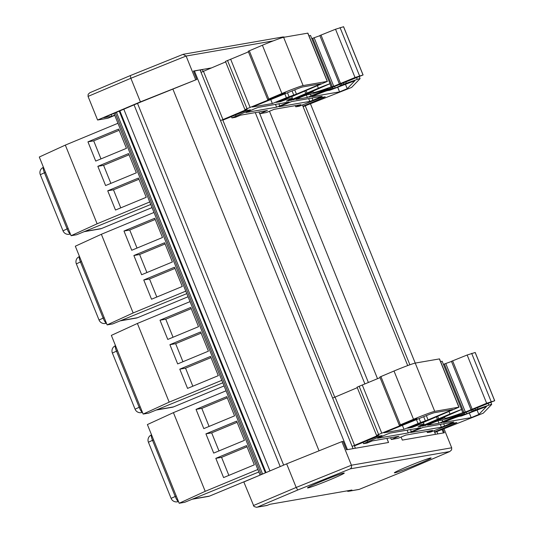 <?xml version="1.0" encoding="UTF-8"?>
<svg xmlns="http://www.w3.org/2000/svg" width="534" height="534" viewBox="0 0 534 534"><rect width="100%" height="100%" fill="white"/><g stroke="black" fill="none" stroke-linecap="round" stroke-linejoin="round"><path stroke-width="0.8" d="M443.44 432.94L442.012 429.416M352.14 446.371L378.846 435.056L376.577 435.437L378.626 434.476L412.875 420.445L416.974 418.529L399.312 425.284L413.51 419.277A17.949 0.794 -22 0 1 434.729 411.347L459 407.155L439.502 358.895L415.232 363.087L310.394 103.643M437.807 433.922L436.845 431.545M409.872 364.789L305.228 105.779M442.866 429.069L444.368 432.78L402.322 440.089L435.477 434.329L434.009 430.678M407.702 365.583L302.391 104.911M402.322 440.089L401.087 437.032L402.322 440.089M377.511 378.679L269.47 111.266M368.353 382.424L259.778 113.695M354.276 445.489L355.39 448.246L388.552 442.479L386.896 438.374M364.862 383.853L255.279 112.607M114.683 115.137L111.893 116.299L103.696 117.72L141.383 101.76L196.826 79.439L193.435 71.049L211.551 67.898L202.366 69.493L200.23 70.381M334.778 397.223L222.658 119.716M203.16 71.456L202.366 69.493M353.061 448.647L200.036 69.901L193.515 71.236M347.427 449.628L194.403 70.882M319.032 450.809L172.882 89.078M283.654 465.114L137.512 103.396M280.196 466.582L134.054 104.864M269.95 470.921L123.808 109.203M260.111 475.086L113.969 113.368M87.943 141.844L118.688 129.095L126.458 148.332L95.713 161.074L87.943 141.844L93.697 140.843L119.169 130.283M100.986 158.892L93.697 140.843M146.243 197.293L115.498 210.042L107.721 190.805L138.473 178.056L146.243 197.293M107.721 190.805L113.475 189.804L138.947 179.244M120.771 207.853L113.475 189.804M136.35 172.809L105.605 185.558L97.835 166.321L128.581 153.572L136.35 172.809M97.835 166.321L103.589 165.326L129.061 154.76M110.878 183.369L103.589 165.326M65.328 145.094L39.296 157.023L71.089 235.714L97.121 223.786L65.328 145.094L117.967 123.267M150.768 204.449L76.616 234.753L71.089 235.714M149.76 201.952L97.121 223.786M123.975 231.022L154.72 218.273L162.49 237.51L131.744 250.259L123.975 231.022L129.729 230.02L155.2 219.461M137.018 248.07L129.729 230.02M182.274 286.471L151.529 299.22L143.753 279.983L174.498 267.234L182.274 286.471M143.753 279.983L149.507 278.982L174.978 268.422M156.802 297.031L149.507 278.982M172.382 261.987L141.637 274.736L133.867 255.506L164.612 242.756L172.382 261.987M133.867 255.506L139.614 254.504L165.093 243.938M146.91 272.554L139.614 254.504M101.36 234.279L75.327 246.207L107.12 324.892L133.146 312.964L101.36 234.279L153.999 212.445M186.8 293.627L112.641 323.931L107.12 324.892M185.792 291.137L133.146 312.964M160.006 320.2L190.751 307.451L198.521 326.688L167.776 339.437L160.006 320.2L165.76 319.205L191.232 308.639M173.049 337.248L165.76 319.205M218.306 375.649L187.554 388.398L179.784 369.161L210.529 356.412L218.306 375.649M179.784 369.161L185.538 368.166L211.01 357.6M192.834 386.209L185.538 368.166M208.414 351.165L177.668 363.914L169.892 344.684L200.644 331.934L208.414 351.165M169.892 344.684L175.646 343.682L201.118 333.123M182.942 361.732L175.646 343.682M137.385 323.457L111.359 335.385L143.152 414.07L169.178 402.142L137.385 323.457L190.031 301.623M222.832 382.805L148.672 413.116L143.152 414.07M221.824 380.315L169.178 402.142M196.038 409.384L226.783 396.635L234.553 415.866L203.808 428.615L196.038 409.384L201.785 408.383L227.264 397.817M209.081 426.432L201.785 408.383M254.331 464.827L223.586 477.576L215.816 458.346L246.561 445.596L254.331 464.827M215.816 458.346L221.57 457.344L247.042 446.778M228.859 475.394L221.57 457.344M244.445 440.35L213.7 453.099L205.924 433.862L236.669 421.112L244.445 440.35M205.924 433.862L211.678 432.86L237.149 422.301M218.973 450.91L211.678 432.86M173.417 412.635L147.391 424.563L179.184 503.255L205.21 491.32L173.417 412.635L226.062 390.808M258.863 471.983L184.704 502.294L179.184 503.255M257.855 469.493L205.21 491.32M114.783 115.371L107.915 118.221L97.588 120.017L140.409 101.881L196.826 79.439M195.644 79.646L186.106 56.037L273.201 40.904M111.185 114.55L111.893 116.299M97.588 120.017L88.05 96.407L130.87 78.278L186.106 56.037L183.035 54.361L130.276 75.594L130.87 78.278L140.409 101.881M183.035 54.361L130.276 75.594L89.906 92.696L88.163 94.284L88.05 96.407M183.422 54.248L282.973 36.946L284.802 37.113M256.801 507.247L266.746 505.518A2.83 2.77 -99.9 0 0 267.32 505.351L256.494 507.287L253.997 506.492L243.831 481.982L286.651 463.846L341.887 441.611L343.068 441.404L346.459 449.795L388.512 442.486L386.856 438.381M341.887 441.611L351.425 465.214L296.19 487.449L253.37 505.585M443.954 428.628L451.697 447.792L351.425 465.214L351.559 467.357L350.377 468.819L449.741 451.557L451.597 449.915L451.697 447.792M267.32 505.351L269.884 504.29L351.913 490.032L349.356 491.093A2.83 2.77 80.1 0 1 346.893 490.906M321.855 481.187A19.825 0.874 -22 0 1 344.256 473.057A19.825 0.874 -22 0 1 326.207 481.301A19.825 0.874 -22 0 1 307.504 487.909A19.825 0.874 -22 0 1 321.855 481.187M408.724 466.089A19.825 0.874 -22 0 1 431.125 457.965A19.825 0.874 -22 0 1 413.076 466.202A19.825 0.874 -22 0 1 394.372 472.817A19.825 0.874 -22 0 1 408.724 466.089M449.741 451.557L402.396 471.822L359.095 489.424L348.782 491.26M257.481 507.06L297.738 490.012L296.19 487.449L286.651 463.846M302.918 106.233L325.219 96.841L321.154 97.548L299.26 106.213L295.776 106.813L300.942 104.671L274.136 109.33L266.386 112.547L259.651 113.715L258.95 111.973M220.522 120.604L247.229 109.29L244.952 109.67L247.008 108.709L281.258 94.678L285.356 92.762L267.694 99.518L281.892 93.503A17.949 0.794 -22 0 1 303.112 85.58L327.382 81.388L291.444 96.781L275.978 102.415L280.457 101.647L286.631 99.331L292.358 98.336L286.398 101.113L289.068 100.652L318.397 88.21A13.136 0.581 -22 0 1 330.019 83.698L300.375 96.627L290.456 100.405L296.677 98.69A9.712 0.427 -22 0 1 306.71 94.451A9.712 0.427 -22 0 1 313.238 92.262A9.712 0.427 -22 0 1 313.231 92.289A45.697 2.023 158 0 0 313.224 92.389A45.697 2.023 158 0 0 331.18 86.895L333.75 86.288L355.03 77.497L363.087 74.96L323.13 91.114L309.433 97.088L320.293 92.903A15.993 0.708 -22 0 1 332.869 88.424L335.212 88.017L343.789 84.165L357.286 79.379A11.428 0.507 -22 0 1 360.083 78.611A11.428 0.507 -22 0 1 360.049 78.678L351.626 87.416L303.092 106.66M259.651 113.715L267.407 110.498L240.6 115.157L235.427 117.306L231.95 117.907L250.426 109.85L246.301 110.558L222.832 120.15M301.283 96.968L296.043 99.437L307.357 97.468L324.345 90.359L328.03 88.551L325.493 89.305A51.411 2.276 -22 0 1 307.931 94.525A51.411 2.276 -22 0 1 307.938 94.411L301.283 96.968M314.793 95.346L311.869 96.687L339.571 91.875L347.22 88.697L354.896 80.721L329.945 90.186L327.596 90.593A10.28 0.454 158 0 0 319.512 93.47L314.793 95.346M312.957 100.232L309.793 101.407L279.095 106.727L291.557 101.587L322.196 96.26L312.957 100.232L312.063 98.022M255.205 108.529L258.369 107.354L289.074 102.034L276.605 107.174L245.967 112.5L255.205 108.529M286.391 97.735L272.367 103.549L252.342 107.02L295.536 89.525A8.117 0.36 -22 0 1 302.685 86.949L321.041 83.771L296.45 94.111L286.391 97.735L284.816 93.83M347.22 88.697L345.364 84.092M339.571 91.875L337.708 87.262M272.367 103.549L270.731 99.491M289.068 100.652L288.814 100.025M235.955 115.965L235.521 114.89M280.457 101.647L280.056 100.652M327.382 81.388L307.878 33.128L283.614 37.32A17.949 0.794 158 0 0 262.394 45.243L248.237 51.257M268.776 99.004L249.278 50.743M281.258 94.678L281.078 94.224M248.443 51.865L225.455 61.41L244.952 109.67M250.126 107.414L230.628 59.154M225.655 61.911L201.024 72.344M222.958 119.596L203.461 71.336M295.776 106.813L295.309 105.652M231.95 117.907L231.416 116.592M330.019 83.698L310.514 35.438A13.136 0.581 158 0 0 309.026 35.972M318.397 88.21L317.436 85.82M335.212 88.017L334.624 86.561M343.542 26.733L335.532 29.236L319.833 35.551L339.35 83.791M363.027 74.967L343.529 26.707M359.556 75.855L340.058 27.594M319.886 35.685L311.789 38.595M333.75 86.288L314.252 38.027M434.536 431.999L456.837 422.614L452.772 423.315L430.878 431.979L427.394 432.58L432.567 430.437L405.753 435.097L398.004 438.314L391.275 439.482L390.568 437.74M459 407.155L423.061 422.554L407.602 428.181L412.074 427.414L418.249 425.097L423.976 424.103L418.015 426.88L420.685 426.419L450.015 413.977A13.136 0.581 -22 0 1 461.636 409.465L431.993 422.394L422.074 426.179L428.295 424.463A9.712 0.427 -22 0 1 438.327 420.225A9.712 0.427 -22 0 1 444.855 418.029A9.712 0.427 -22 0 1 444.855 418.055A45.697 2.023 158 0 0 444.842 418.155A45.697 2.023 158 0 0 462.798 412.662L465.368 412.054L486.648 403.263L494.704 400.727L454.748 416.88L441.051 422.861L451.911 418.669A15.993 0.708 -22 0 1 464.487 414.19L466.829 413.783L475.407 409.932L488.904 405.146A11.428 0.507 -22 0 1 491.707 404.378A11.428 0.507 -22 0 1 491.674 404.445L483.243 413.183L434.716 432.427M391.275 439.482L399.025 436.271L372.218 440.924L367.052 443.073L363.567 443.674L382.05 435.624L377.918 436.325L354.449 445.917M432.907 422.734L427.661 425.204L438.975 423.242L455.963 416.126L459.654 414.317L457.111 415.072A51.411 2.276 -22 0 1 439.549 420.298A51.411 2.276 -22 0 1 439.555 420.178L432.907 422.734M446.411 421.112L443.487 422.454L471.188 417.641L478.844 414.464L486.514 406.487L461.563 415.953L459.213 416.36A10.28 0.454 158 0 0 451.13 419.237L446.411 421.112M444.575 425.999L441.411 427.173L410.713 432.493L423.182 427.354L453.813 422.027L444.575 425.999L443.681 423.789M386.823 434.296L389.987 433.121L420.692 427.801L408.223 432.94L377.585 438.267L386.823 434.296M418.015 423.502L403.984 429.316L383.959 432.787L427.153 415.292A8.117 0.36 -22 0 1 434.302 412.715L452.658 409.538L428.068 419.878L418.015 423.502L416.433 419.597M478.844 414.464L476.982 409.858M471.188 417.641L469.326 413.029M403.984 429.316L402.349 425.258M420.685 426.419L420.432 425.792M367.572 441.731L367.138 440.657M412.074 427.414L411.674 426.419M434.729 411.347L415.232 363.087A17.949 0.794 158 0 0 394.012 371.01L379.854 377.024M400.393 424.77L380.896 376.51M412.875 420.445L412.695 419.991M380.061 377.631L357.072 387.177L376.577 435.437M381.75 433.181L362.246 384.921M357.273 387.677L332.642 398.11M354.576 445.363L335.078 397.102M427.394 432.58L426.926 431.419M363.567 443.674L363.033 442.359M461.636 409.465L442.132 361.204A13.136 0.581 158 0 0 440.643 361.738M450.015 413.977L449.054 411.587M466.829 413.783L466.242 412.328M475.16 352.5L467.15 355.003L451.45 361.318L470.968 409.558M494.644 400.734L475.147 352.473M491.173 401.621L471.676 353.361M451.504 361.451L443.407 364.362M465.368 412.054L445.87 363.794M266.012 472.583L119.87 110.872L266.019 472.583M265.378 472.857L119.236 111.139M262.594 474.032L116.452 112.32M261.333 474.566L115.19 112.854M359.188 489.384L349.356 491.093M297.738 490.012L350.377 468.819M320.193 97.235L319.959 96.654M279.769 105.999L278.875 103.79M287.005 103.002L286.771 102.421M276.605 107.174L275.477 104.384M289.074 96.707L287.479 92.762M293.767 95.139L292.065 90.92M296.45 94.111L294.728 89.852M318.451 84.986L318.157 84.259M309.793 101.407L308.665 98.616M307.357 97.468L306.316 94.898M293.787 99.831L293.513 99.144M292.358 98.336L291.691 96.681M286.631 99.331L286.304 98.523M284.836 99.951L284.502 99.137M327.255 81.388L307.751 33.128M303.112 85.58L283.614 37.32M281.892 93.503L262.394 45.243M247.008 108.709L227.504 60.449M248.363 110.825L248.123 110.244M323.217 97.815L322.977 97.235M307.03 92.923L306.115 90.667M357.286 79.379L356.512 77.47M346.312 83.184L345.878 82.096M343.789 84.165L343.355 83.097M341.707 85.026L341.259 83.925M332.869 88.424L332.462 87.416M320.293 92.903L320.093 92.422M355.03 77.497L335.532 29.236M340.485 83.291L320.987 35.024M332.241 86.548L312.744 38.288M331.18 86.895L329.912 83.745M296.677 98.69L296.443 98.123M324.345 90.359L324.118 89.799M311.168 96.027L310.454 94.258M451.811 423.001L451.577 422.421M411.387 431.766L410.492 429.556M418.623 428.769L418.389 428.188M408.223 432.94L407.095 430.15M420.692 422.474L419.103 418.529M425.384 420.905L423.682 416.687M428.068 419.878L426.346 415.619M450.075 410.753L449.782 410.025M441.411 427.173L440.283 424.383M438.975 423.242L437.933 420.665M425.411 425.598L425.131 424.91M423.976 424.103L423.308 422.447M418.249 425.097L417.922 424.29M416.453 425.718L416.119 424.904M458.873 407.155L439.369 358.895M413.51 419.277L394.012 371.01M378.626 434.476L359.128 386.216M379.981 436.592L379.747 436.011M454.834 423.582L454.601 423.001M438.648 418.689L437.733 416.433M488.904 405.146L488.136 403.237M477.937 408.951L477.496 407.863M475.407 409.932L474.973 408.864M473.324 410.793L472.877 409.698M464.487 414.19L464.079 413.183M451.911 418.669L451.717 418.189M486.648 403.263L467.15 355.003M472.109 409.057L452.605 360.797M463.859 412.315L444.361 364.054M462.798 412.662L461.53 409.511M428.295 424.463L428.061 423.889M455.963 416.126L455.736 415.565M442.786 421.793L442.072 420.024M151.549 434.856L151.502 434.876A5.66 5.66 0 0 0 148.419 442.232L152.517 440.31A5.66 1.141 -112.5 0 1 151.502 434.876A5.66 1.141 -112.5 0 1 151.549 434.863L151.549 434.863M176.253 496.006L171.094 498.362A5.66 5.66 0 0 0 177.315 501.82A5.66 5.54 -99.9 0 0 178.469 501.486A5.66 1.141 -112.5 0 1 175.199 496.44L152.517 440.31L153.578 439.869M209.628 496.046A5.66 1.141 -112.5 0 1 209.582 496.073A5.66 1.141 -112.5 0 1 209.535 496.086A5.66 5.54 80.1 0 1 208.38 496.42A5.66 5.66 0 0 0 209.582 496.073L255.94 476.849M256.647 476.548L209.535 496.086L192.547 499.043M115.518 345.678L115.471 345.698A5.66 5.66 0 0 0 112.387 353.054L116.485 351.132A5.66 1.141 -112.5 0 1 115.471 345.698A5.66 1.141 -112.5 0 1 115.518 345.685L115.518 345.685M140.222 406.821L135.069 409.184A5.66 5.66 0 0 0 141.283 412.642A5.66 5.54 -99.9 0 0 142.438 412.308A5.66 1.141 -112.5 0 1 139.167 407.262L116.485 351.132L117.547 350.691M173.597 406.868A5.66 1.141 -112.5 0 1 173.55 406.895A5.66 1.141 -112.5 0 1 173.503 406.908A5.66 5.54 80.1 0 1 172.349 407.242A5.66 5.66 0 0 0 173.55 406.895L224.093 385.935M224.093 385.928L173.503 406.908L156.515 409.858M79.486 256.5L79.439 256.52A5.66 5.66 0 0 0 76.355 263.876L80.454 261.954A5.66 1.141 -112.5 0 1 79.439 256.52A5.66 1.141 -112.5 0 1 79.486 256.507L79.486 256.507M104.19 317.643L99.037 320.006A5.66 5.66 0 0 0 105.258 323.464A5.66 5.54 -99.9 0 0 106.406 323.13A5.66 1.141 -112.5 0 1 103.135 318.084L80.454 261.954L81.515 261.513M137.565 317.69A5.66 1.141 -112.5 0 1 137.518 317.717A5.66 1.141 -112.5 0 1 137.472 317.73A5.66 5.54 80.1 0 1 136.324 318.064A5.66 5.66 0 0 0 137.518 317.717L188.061 296.757M188.061 296.75L137.472 317.73L120.484 320.68M40.324 174.691L44.429 172.769A5.66 1.141 -112.5 0 1 43.408 167.342A5.66 1.141 -112.5 0 1 43.454 167.329L43.408 167.342A5.66 5.66 0 0 0 40.324 174.691L63.005 230.822A5.66 5.66 0 0 0 69.226 234.286A5.66 5.54 -99.9 0 0 70.375 233.945A5.66 1.141 -112.5 0 1 67.104 228.906L63.005 230.822M68.158 228.465L67.104 228.906L44.429 172.769L45.483 172.335M101.533 228.512A5.66 1.141 -112.5 0 1 101.487 228.539A5.66 1.141 -112.5 0 1 101.44 228.552A5.66 5.54 80.1 0 1 100.292 228.886A5.66 5.66 0 0 0 101.487 228.539L152.036 207.579M152.03 207.572L101.44 228.552L84.459 231.502M130.276 75.594L89.906 92.696M449.888 451.497L402.422 471.816L359.095 489.424M292.425 98.336L291.744 96.661M267.694 99.518L248.197 51.257M305.788 93.503L304.854 91.201M360.083 78.611L359.255 76.549M340.465 85.607L339.984 84.432M363.087 74.96L343.582 26.7M339.33 83.811L319.833 35.551M313.238 92.262L312.817 91.227M424.043 424.103L423.362 422.427M399.312 425.284L379.814 377.024M437.406 419.27L436.478 416.967M491.707 404.378L490.873 402.316M472.083 411.38L471.609 410.199M494.704 400.727L475.2 352.467M470.948 409.578L451.45 361.318M444.855 418.029L444.442 416.994M171.094 498.362L148.419 442.232M208.38 496.42L191.993 499.27M178.523 501.613L177.315 501.82M135.069 409.184L112.387 353.054M172.349 407.242L155.961 410.092M142.491 412.435L141.283 412.642M99.037 320.006L76.355 263.876M136.324 318.064L119.93 320.914M106.46 323.25L105.258 323.464M100.292 228.886L83.898 231.729M70.428 234.072L69.226 234.286"/></g></svg>
